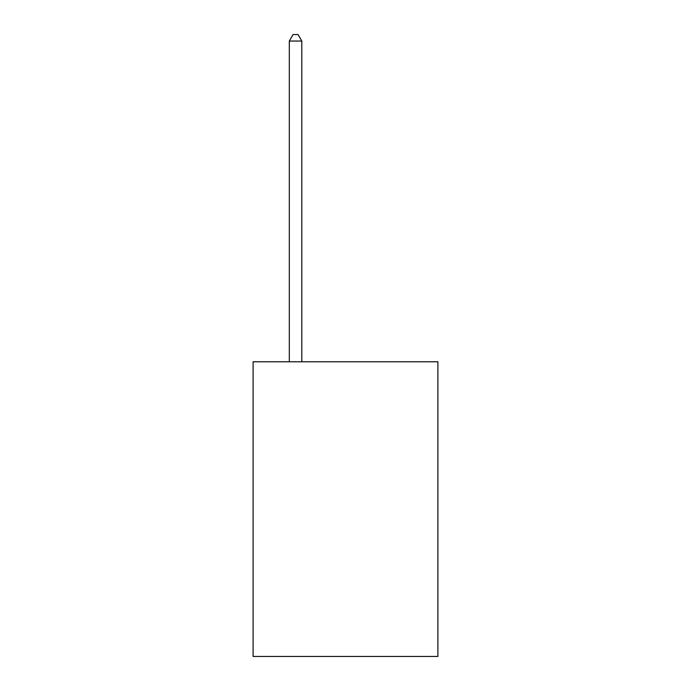 <?xml version="1.0" encoding="UTF-8"?>
<svg xmlns="http://www.w3.org/2000/svg" width="691" height="691" viewBox="0 0 691 691"><rect width="100%" height="100%" fill="white"/><g stroke="black" fill="none" stroke-linecap="round" stroke-linejoin="round"><path stroke-width="1.04" d="M437.895 361.782L437.895 656.45L253.105 656.45L253.105 361.782L437.895 361.782M301.803 361.782L301.803 41.045L289.313 41.045L289.313 361.782M289.313 41.045L293.062 34.55L298.054 34.55L301.803 41.045"/></g></svg>

